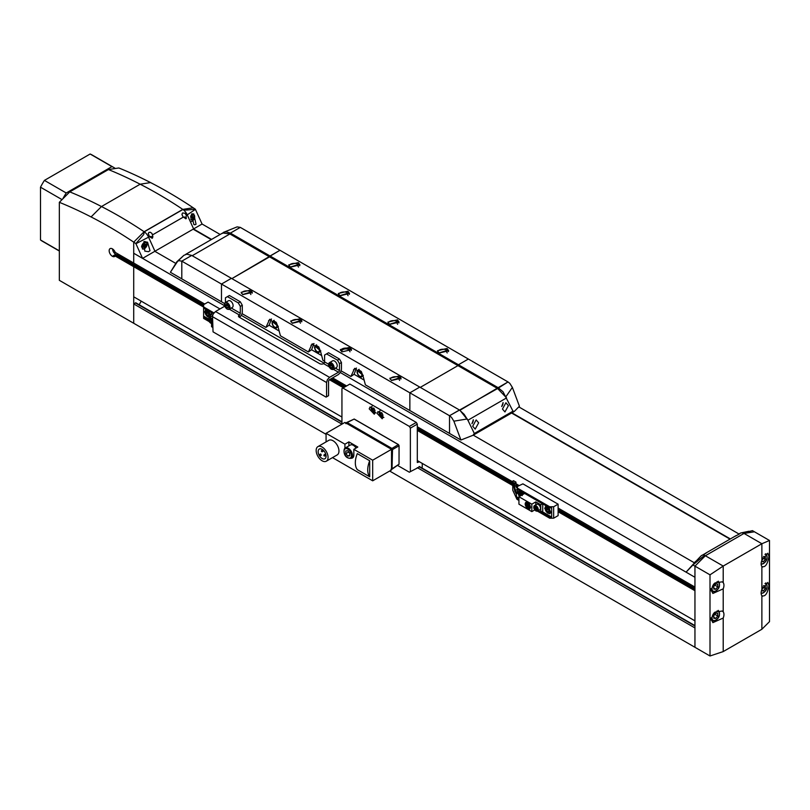 <?xml version="1.0" encoding="UTF-8"?>
<svg xmlns="http://www.w3.org/2000/svg" width="810" height="810" viewBox="0 0 810 810"><rect width="100%" height="100%" fill="white"/><g stroke="black" fill="none" stroke-linecap="round" stroke-linejoin="round"><path stroke-width="1.21" d="M754.444 531.785L744.025 533.426L754.444 531.785A471.43 272.18 -120 0 0 752.429 530.641L744.744 532.545L744.025 533.426A8.414 4.86 -120 0 0 741.079 532.909A8.414 4.86 -120 0 0 740.229 533.233L739.378 533.719M761.876 560.328L767.839 553.21L768.953 556.348C767.556 564.327 765.197 567.709 761.876 566.524A7.361 4.253 -60 0 1 761.137 563.851A7.361 4.253 -60 0 1 761.876 560.328L761.876 543.733L723.208 566.058L723.208 582.653A7.361 4.253 -60 0 1 723.948 585.326A7.361 4.253 -60 0 1 723.208 588.85L723.208 611.854A7.361 4.253 -60 0 1 723.948 614.517A7.361 4.253 -60 0 1 723.208 618.04L723.208 651.584L710.005 655.989L710.005 574.837L723.208 566.058L705.358 555.751L702.553 556.905L692.935 564.985A471.43 272.18 60 0 1 694.95 566.139L705.358 555.751L744.025 533.426L705.358 555.751A8.414 4.86 -120 0 0 701.561 555.559A8.414 4.86 -120 0 0 700.913 556.065L696.296 560.915M705.358 555.751L694.95 566.139L694.95 587.068L558.11 508.062M739.429 533.689L738.669 534.266L739.429 533.689M735.541 536.068L739.884 533.699M703.09 554.739L706.047 553.038L704.386 554.253M706.178 553.108L705.287 553.443M692.935 564.985L686.07 572.154L694.95 577.277L340.392 372.58L694.95 577.277M693.947 563.416L686.07 572.154M738.102 534.782L738.669 534.266M696.397 560.874L693.856 563.598M691.203 566.585L692.084 565.552M62.805 198.845L69.751 191.879L108.429 169.553L115.364 168.5A49.785 28.745 120 0 0 113.977 167.599L92.168 155.004A49.785 28.745 120 0 0 90.133 154.011L44.418 180.397L66.238 192.993A49.785 28.745 120 0 0 62.805 198.845L59.343 202.318A472.453 272.778 60 0 1 91.074 216.938A440.063 254.077 60 0 1 108.732 226.547A440.063 254.077 60 0 1 133.711 242.129L133.711 253.257L142.58 258.38L202.075 224.026L195.362 209.233A440.063 254.077 -120 0 0 193.205 207.775L182.797 209.395L144.119 231.731L133.711 242.129A440.063 254.077 60 0 1 135.867 243.587L143.694 234.586L144.251 231.812A8.414 4.86 60 0 1 148.564 237.168L149.475 236.641L152.199 238.292L152.877 236.571L151.966 233.452L150.336 232.247L148.929 232.399L148.25 233.665M142.58 258.38L135.867 243.587M69.751 191.879A477.819 275.876 60 0 1 101.483 206.54A445.419 257.165 60 0 1 119.151 216.159A445.419 257.165 60 0 1 144.119 231.721A445.419 257.165 60 0 1 144.251 231.812L182.918 209.486A445.419 257.165 -120 0 0 182.797 209.395L144.119 231.721L133.711 242.129L133.711 263.037L204.707 304.033M186.32 215.369L185.065 213.314L182.645 212.929L181.966 214.184L182.857 216.645L185.915 218.832L186.32 215.369L187.231 214.842A8.414 4.86 60 0 0 182.918 209.486L186.138 210.084L195.362 209.233M175.689 263.351L155.024 251.424L148.564 237.168L135.928 243.719M195.433 209.365L187.231 214.842L193.701 229.088L211.582 239.416M150.012 250.725L148.473 251.697L144.787 251.11L143.897 241.613L147.572 242.2L150.012 250.725M148.26 233.452L149.475 236.641M181.966 214.184L182.098 215.025M194.957 224.785L193.843 224.481L191.494 214.134L193.711 213.87L196.06 224.218L194.957 224.785M152.675 237.745L152.675 237.735A2.106 1.215 0 0 0 152.675 237.735A2.106 1.215 0 0 0 152.057 236.874A2.106 1.215 0 0 0 149.506 236.692M186.381 218.275L186.381 218.275A2.106 1.215 0 0 0 185.763 217.414A2.106 1.215 0 0 0 183.222 217.222M145.861 245.865L144.615 247.404L143.38 247.293L143.38 245.643L144.615 244.104L145.861 244.215L145.861 245.865L144.038 244.812M193.448 218.386L192.213 219.925L190.978 219.814L190.978 218.163L192.213 216.624L193.448 216.736L193.448 218.386L191.636 217.333M143.38 246.685L144.615 247.404M190.978 219.206L192.213 219.925M44.418 180.397A49.785 28.745 120 0 0 40.5 187.191L40.5 239.973A49.785 28.745 120 0 0 42.383 241.238L59.343 251.029M90.133 154.011L111.942 166.607L66.238 192.993M40.5 187.191L62.036 199.624M59.343 250.847L40.5 239.973M113.977 167.599A49.785 28.745 120 0 0 111.942 166.607M150.569 182.584A440.063 254.077 -120 0 1 168.227 192.203A440.063 254.077 -120 0 1 193.205 207.775L182.797 209.395A445.419 257.165 -120 0 0 157.818 193.833A445.419 257.165 -120 0 0 140.15 184.204L150.569 182.584A472.453 272.778 -120 0 0 118.837 167.974L115.364 168.5M91.074 216.938L101.483 206.54L140.15 184.214A477.819 275.876 -120 0 0 108.429 169.553M730.012 539.126L511.353 412.887M211.228 239.618L193.357 229.291M133.711 253.257L224.603 305.724L133.711 253.257L133.711 263.037L115.192 252.356A4.556 2.632 -120 0 0 110.109 248.619A4.556 2.632 -120 0 0 109.168 250.705A4.556 2.632 -120 0 0 111.152 255.292A4.556 2.632 -120 0 0 114.666 256.507A4.556 2.632 -120 0 0 115.192 256.021L115.992 255.555L134.5 266.247L133.711 266.703L133.711 296.814L341.942 417.039M419.489 461.811L417.302 462.5L417.302 424.136L416.31 422.425L409.374 426.425L342.934 388.071L341.942 388.648L341.942 424.136L133.711 303.922L133.711 323.261L326.076 434.332M133.711 303.922L135.391 302.94A1.124 0.648 -60 0 1 135.958 302.889L341.942 421.818M139.158 304.742L141.223 301.158M203.614 307.061L133.711 266.703L134.5 266.247L203.614 306.15M116.863 254.745L137.275 266.531L136.141 267.189L137.275 266.531L137.275 265.103L137.275 266.531L203.614 304.833M694.312 562.768L473.222 435.132M558.11 511.728L694.95 590.733L694.95 620.845L417.302 460.546M417.302 467.643L694.95 627.942L694.95 647.291L389.64 471.025M730.357 538.933L511.697 412.685M270.064 256L458.44 364.763L457.944 365.624L458.45 364.773L498.109 387.666L508.022 381.945L468.362 359.043L458.44 364.763L468.362 359.043L279.976 250.28L231.883 278.62L269.558 256.861L229.898 233.958L192.223 255.717L229.888 233.958L222.75 232.966L185.723 254.34M178.676 260.628L177.461 261.6L178.676 260.628L181.804 261.154L191.727 255.433L231.387 278.326L221.474 284.057L409.86 392.82L409.86 410.518L409.86 392.82L449.52 415.722L459.442 409.992L419.772 387.099L409.86 392.82L419.772 387.089L231.387 278.336L221.474 284.057L221.474 301.766L181.804 278.863L170.394 272.271L176.843 261.762L183.88 255.342L186.786 254.178L191.717 255.423L181.804 261.154L181.804 278.863L181.804 261.154L221.474 284.057L221.474 301.755L224.562 303.548M497.613 388.527L508.032 381.945L509.804 383.353L512.376 387.403L519.433 406.235L514.269 411.47L473.04 435.274L460.93 440.012L449.53 433.431L449.53 415.722L497.613 388.527L457.954 365.624L420.268 387.382L457.954 365.624L269.568 256.861L270.054 256L230.394 233.108L229.898 233.958L230.384 233.098L225.727 231.69L221.93 233.574M449.53 433.421L365.401 384.861L362.809 375.151L354.648 368.347L350.902 376.488L341.192 370.879M332.616 377.885L346.599 385.955M417.302 426.769L512.77 481.889M515.97 483.732L519.038 485.514M324.101 363.174L241.238 315.333L324.101 363.174M738.973 534.003L518.795 406.883M220.148 234.465L202.075 224.026M512.77 485.554L417.302 430.434M343.43 387.787L329.447 379.718M694.95 589.812L558.11 510.816M517.448 487.336L516.324 486.688M512.77 484.633L417.302 429.523M344.22 387.332L330.237 379.252M331.381 378.594L345.364 386.674M417.302 428.207L512.77 483.317M515.97 485.17L517.803 486.223M558.11 509.5L694.95 588.495M447.049 348.452L448.689 350.75L439.121 353.038L437.471 350.75L447.049 348.452M397.467 319.828L399.117 322.117L389.539 324.415L387.899 322.117L397.467 319.828M347.895 291.205L349.535 293.493L339.957 295.792L338.317 293.493L347.895 291.205M298.313 262.582L299.953 264.87L290.375 267.158L288.735 264.87L298.313 262.582M321.641 355.55L311.587 349.748L308.418 351.955L280.422 335.796L277.83 326.086L269.669 319.282L265.923 327.422L242.038 313.632M279.146 331.017L269.092 325.215L265.923 327.422M364.125 380.082L354.071 374.281L350.902 376.488M324.587 361.29L322.917 360.328L320.325 350.619L312.164 343.815L308.418 351.955M399.451 375.931L401.092 378.229L391.524 380.518L389.873 378.229L399.451 375.931M349.88 347.308L351.52 349.596L341.942 351.894L340.301 349.596L349.88 347.308M300.297 318.684L301.938 320.973L292.359 323.271L290.719 320.973L300.297 318.684M250.715 290.061L252.356 292.349L242.787 294.637L241.137 292.349L250.715 290.061M59.343 202.318L59.343 280.331L133.711 323.271L133.711 266.703L115.192 256.021M115.03 256.223L113.187 255.828L115.769 254.34M448.497 351.601A5.609 3.24 0 0 0 447.049 350.173A5.609 3.24 0 0 0 437.673 351.601M398.915 322.977A5.609 3.24 0 0 0 397.467 321.55A5.609 3.24 0 0 0 388.091 322.977M349.333 294.354A5.609 3.24 0 0 0 347.895 292.926A5.609 3.24 0 0 0 338.519 294.354M299.751 265.731A5.609 3.24 0 0 0 298.313 264.303A5.609 3.24 0 0 0 288.937 265.731M311.587 349.748L313.976 343.531L311.01 345.242M269.092 325.215L271.492 318.998L268.515 320.709M354.071 374.281L356.471 368.064L353.494 369.775M400.899 379.08A5.609 3.24 0 0 0 399.451 377.652A5.609 3.24 0 0 0 390.076 379.08M351.317 350.457A5.609 3.24 0 0 0 349.88 349.029A5.609 3.24 0 0 0 340.504 350.457M301.735 321.833A5.609 3.24 0 0 0 300.297 320.406A5.609 3.24 0 0 0 290.922 321.833M252.163 293.21A5.609 3.24 0 0 0 250.715 291.782A5.609 3.24 0 0 0 241.34 293.21M223.418 232.389L237.097 226.881L240.307 227.377L279.976 250.28L270.054 256M112.549 248.943A4.546 2.622 -120 0 0 114.605 253.409A4.546 2.622 -120 0 0 118.037 254.563A4.546 2.622 -120 0 0 118.442 254.229L118.088 254.532M447.211 352.937L446.057 350.75L438.959 352.937M397.629 324.314L396.475 322.117L389.377 324.314M348.047 295.69L346.903 293.493L339.795 295.69M298.475 267.067L297.321 264.87L290.223 267.067M318.765 352.613L315.9 350.963L315.009 349.221L314.472 347.267L315.9 345.232L318.765 346.882L320.193 350.578L318.765 352.613L320.79 350.841M276.271 328.08L273.416 326.43L272.514 324.688L271.978 322.744L273.416 320.699L276.271 322.36L277.708 326.045L276.271 328.08L278.296 326.308M361.25 377.146L358.395 375.486L357.493 373.754L356.957 371.8L358.395 369.765L361.25 371.415L362.688 375.111L361.25 377.146L363.275 375.374M350.031 351.793L348.887 349.596A4.212 2.43 0 0 0 344.301 349.069A4.212 2.43 0 0 0 341.699 351.317A4.212 2.43 0 0 0 341.779 351.793M399.613 380.416L398.459 378.229L391.362 380.416M300.449 323.17L299.305 320.973L292.207 323.17M250.877 294.546L249.723 292.349L242.625 294.546M230.384 233.098L240.307 227.377L230.394 233.108M449.52 433.421L449.52 415.722M710.005 574.837L694.95 566.139L694.95 647.291L710.005 655.989M315.9 345.232L316.619 344.817M273.416 320.699L274.134 320.294M358.395 369.765L359.113 369.35M744.025 533.426L761.876 543.733L769.5 540.483L769.5 621.645L761.876 629.259L761.876 595.715A7.361 4.253 -60 0 1 761.137 593.052A7.361 4.253 -60 0 1 761.876 589.528L761.876 566.524L762.453 567.101M769.5 540.483L754.444 531.795M723.208 651.584L761.876 629.259M761.876 589.528L767.839 582.41L768.953 585.549C767.556 593.517 765.197 596.909 761.876 595.715L762.453 596.302M723.208 588.85L712.881 593.447L710.947 589.842L715.048 582.906L722.216 581.833L723.208 582.653M723.208 618.04L712.881 622.637L710.947 619.032L715.048 612.107L722.216 611.024L723.208 611.854M314.918 347.743A3.159 1.823 -120 0 0 317.156 351.601A3.159 1.823 -120 0 0 319.383 350.315A3.159 1.823 -120 0 0 317.156 346.447A3.159 1.823 -120 0 0 314.918 347.743M272.433 323.21A3.159 1.823 -120 0 0 274.661 327.078A3.159 1.823 -120 0 0 276.899 325.782A3.159 1.823 -120 0 0 274.661 321.924A3.159 1.823 -120 0 0 272.433 323.21M357.412 372.276A3.159 1.823 -120 0 0 359.64 376.134A3.159 1.823 -120 0 0 361.878 374.848A3.159 1.823 -120 0 0 359.64 370.98A3.159 1.823 -120 0 0 357.412 372.276M459.442 410.002L464.11 414.285L467.907 420.238L459.938 410.285L498.12 387.666L503.05 391.807L512.993 411.176L514.269 411.47M318.208 347.956L318.492 348.908L318.208 347.956M275.724 323.423L275.997 324.375L275.724 323.423M360.703 372.489L360.976 373.43L360.703 372.489M177.461 261.6L170.394 272.271M460.93 440.012L453.863 421.18L451.514 417.352L449.53 415.722M497.623 388.527L506.574 397.912L467.907 420.238L474.316 433.502L473.04 435.274M318.573 348.816L318.411 347.844M276.068 324.304A0.567 0.567 0 0 1 275.532 323.372L275.582 323.798M360.511 372.438A0.567 0.567 0 0 0 361.047 373.369L360.906 372.377M474.316 433.502L512.993 411.176M508.407 405.638L504.954 411.936L502.453 409.07L505.906 402.762L508.407 405.638M478.659 422.81L475.207 429.108L472.706 426.242L476.158 419.944L478.659 422.81M763.435 585.691L765.349 585.863L765.349 588.505L763.364 590.976L761.451 590.804M763.435 556.49L765.349 556.662L765.349 559.305L763.364 561.775L761.451 561.603M717.751 615.985L715.767 618.455L713.782 618.273L713.782 615.63L715.767 613.16L717.751 613.342L717.751 615.985L714.845 614.304M717.751 586.784L715.767 589.255L713.782 589.072L713.782 586.43L715.767 583.969L717.751 584.142L717.751 586.784L714.845 585.114M762.777 587.017L765.349 588.505M761.694 590.004L763.364 590.976M762.777 557.817L765.349 559.305M761.694 560.814L763.364 561.775M713.782 617.311L715.767 618.455M713.782 588.111L715.767 589.255M553.645 518.197L558.11 515.626L558.11 504.174L522.906 483.853L517.448 486.425L517.448 489.291L549.676 507.89L551.661 507.89L551.661 517.053L549.676 517.053L549.676 518.197L553.645 518.197L553.645 506.746L549.676 506.746L517.448 488.147M513.489 480.705L515.97 482.132L513.813 483.378L513.844 486.294L514.735 491.073L516.223 493.887L516.952 499.304L512.77 490.273L512.77 481.12L513.489 480.705M517.448 488.481L515.97 484.998M553.645 506.746L558.11 504.174M516.952 499.304L518.937 500.448M537.455 511.14L549.676 518.197M512.77 481.12L513.813 483.378M515.97 483.276L515.97 485.565L514.522 486.405L514.522 484.107L515.97 483.276L515.97 482.132M517.448 488.643A2.805 1.62 60 0 1 516.547 487.519A2.805 1.62 60 0 1 515.97 485.565M516.81 492.895L516.274 492.257L517.448 491.579A2.805 1.62 60 0 1 516.871 492.865L516.871 492.865A2.805 1.62 60 0 1 516.81 492.895L516.233 493.908A3.503 2.025 -120 0 0 516.729 493.756A3.503 2.025 -120 0 0 517.448 492.146L517.448 489.291L515.433 490.455L514.522 486.405L513.844 486.294M549.676 506.746L549.676 507.89M549.676 517.053L540.999 512.042M518.937 499.304L516.952 498.16M513.844 483.509L514.522 484.107M515.595 492.936L516.274 492.257L515.433 490.455L514.735 491.073M516.233 496.601L518.937 498.16M541.991 511.474L551.661 517.053M544.725 508.467L545.596 506.544L550.668 511.9L549.798 513.823L544.725 508.467M519.22 496.57L517.944 493.007L518.815 491.083L523.361 494.171M538.204 510.715L540.756 512.183L542.74 511.039L542.74 503.891M534.762 509.925L531.826 511.616L518.937 504.174L518.937 496.733L524.637 493.442M542.487 503.739L540.756 504.741L535.795 501.886L531.826 504.174L518.937 496.733M540.756 512.183L540.756 504.741M531.826 511.616L531.826 504.174M525.133 504.033L525.933 502.261L530.59 507.181L529.791 508.943L525.133 504.033M535.795 504.822L535.795 501.886M533.82 507.181A3.159 1.823 60 0 1 533.81 507.03A3.159 1.823 60 0 1 534.468 505.592C533.193 507.181 533.668 508.964 535.866 510.918L537.617 511.059L539.855 509.763A3.159 1.823 -120 0 0 540.503 508.326A3.159 1.823 -120 0 0 539.126 505.146A3.159 1.823 -120 0 0 536.696 504.306L534.468 505.592A3.159 1.823 60 0 1 536.048 505.744A3.159 1.823 60 0 1 538.275 509.611A3.159 1.823 60 0 1 537.617 511.059A3.159 1.823 60 0 1 536.048 510.897M529.841 508.913A3.858 2.228 60 0 1 526.885 507.819A3.858 2.228 60 0 1 525.234 503.972A3.858 2.228 60 0 1 525.984 502.24M529.669 508.609L530.439 506.979L526.166 502.544M558.404 508.234L558.11 508.984M548.988 510.047L548.988 511.697L547.742 511.809L546.507 510.27L546.507 508.609L547.742 508.498L548.988 510.047M520.536 495.811L519.736 493.158L520.972 493.047L522.207 494.839M525.386 504.174A3.503 2.025 60 0 1 526.115 502.565A3.503 2.025 60 0 1 528.808 503.506A3.503 2.025 60 0 1 530.347 507.03A3.503 2.025 60 0 1 529.619 508.639A3.503 2.025 60 0 1 526.915 507.698A3.503 2.025 60 0 1 525.386 504.174M547.742 511.809L548.988 511.09M547.904 508.629L549.038 511.059M547.793 509.52L546.507 510.27M521.134 493.179L522.258 495.609M521.022 494.059L519.736 494.809M526.125 504.6L526.642 503.476L529.598 506.604L529.092 507.728L526.125 504.6M529.143 507.698A2.45 1.417 60 0 1 527.269 506.979A2.45 1.417 60 0 1 526.227 504.549A2.45 1.417 60 0 1 526.692 503.455M528.96 507.394L529.446 506.402L526.865 503.759M526.378 504.741A2.106 1.215 60 0 1 526.814 503.779A2.106 1.215 60 0 1 528.434 504.346A2.106 1.215 60 0 1 529.355 506.463A2.106 1.215 60 0 1 528.92 507.425A2.106 1.215 60 0 1 527.3 506.858A2.106 1.215 60 0 1 526.378 504.741M527.371 505.318L528.363 505.885L527.512 504.994M527.563 504.974L528.262 506.179M536.787 508.376L536.787 509.703L535.795 509.784L534.803 507.232L535.795 507.141L536.787 508.376M535.795 509.784L536.787 509.217M535.987 507.212L536.888 509.156M535.896 507.921L534.803 508.558M219.976 308.954L208.079 302.089L203.614 304.661L203.614 306.95L213.961 312.923M208.545 320.102L203.614 317.257L203.614 318.401L209.132 321.58M203.614 317.257L203.614 306.95M203.614 308.094L213.415 313.753A4.212 2.43 -60 0 0 212.544 316.68L213.04 331.857L326.076 397.113L328.556 395.685L328.556 381.378A1.407 0.81 120 0 1 328.85 380.396A1.407 0.81 120 0 1 329.548 379.657L338.469 374.503L340.575 372.286L341.445 369.35L341.445 362.485L339.461 359.043L337.476 360.187L339.461 363.629L341.445 362.485M203.614 316.113L208.514 318.938M210.559 315.535L209.689 317.459L204.606 312.103L205.477 310.179L210.559 315.535M212.544 319.828L211.552 319.261L211.552 326.703L212.544 327.27M212.726 315.363L210.559 314.108L210.559 317.044M210.559 314.108L212.291 313.106M211.552 319.261L212.544 318.684M212.544 316.467A3.159 1.823 -120 0 0 211.461 316.528L209.223 317.814A3.159 1.823 60 0 1 210.802 317.976A3.159 1.823 60 0 1 211.967 319.018M208.869 313.683L208.869 315.333L207.633 315.444L206.388 313.905L206.388 312.255L207.633 312.144L208.869 313.683M207.633 315.444L208.869 314.725M207.795 312.265L208.919 314.705M207.684 313.156L206.388 313.905M211.552 321.924L210.559 322.016L209.567 320.78L209.567 319.454L210.559 319.373L211.552 320.598M210.559 322.016L211.552 321.438M210.742 319.434L211.643 321.388M210.661 320.152L209.567 320.78M212.544 316.68L326.572 382.522L326.572 396.829M333.406 369.289L338.469 372.215A1.407 0.81 120 0 0 339.177 371.476A1.407 0.81 120 0 0 339.461 370.494L339.461 363.629M338.469 372.215L329.548 377.369L215.511 311.526L213.415 313.753M326.572 382.522L327.442 379.586L329.548 377.369M224.734 306.15A1.407 0.81 -60 0 1 224.441 306.382L215.511 311.526M238.322 302.94L240.307 306.382L242.291 305.228L240.307 301.796L238.322 302.94L227.418 296.642L225.433 297.786L225.433 302.494M229.291 309.177L239.315 314.968A2.805 1.62 0 0 0 238.494 316.113A2.805 1.62 0 0 0 239.315 317.257L319.636 363.629A2.805 1.62 0 0 0 321.61 364.105A2.805 1.62 0 0 0 323.595 363.629A1.407 0.81 120 0 0 324.304 362.89A1.407 0.81 120 0 0 324.587 361.908L324.587 355.043L328.556 352.745L339.461 359.043M337.476 360.187L326.572 353.899M336.201 367.649A3.858 2.228 -120 0 0 336.433 367.537A3.858 2.228 -120 0 0 337.021 364.449A3.858 2.228 -120 0 0 334.51 361.047A3.858 2.228 -120 0 0 332.576 360.855A3.858 2.228 -120 0 0 332.363 361.007M242.291 305.228L242.291 312.103A4.212 2.43 -60 0 1 241.42 315.039A4.212 2.43 -60 0 1 239.315 317.257L239.315 314.968A1.407 0.81 120 0 0 240.013 314.229A1.407 0.81 120 0 0 240.307 313.247L240.307 306.382M232.085 307.537A3.858 2.228 -120 0 0 232.318 307.425A3.858 2.228 -120 0 0 232.905 304.337A3.858 2.228 -120 0 0 230.384 300.935A3.858 2.228 -120 0 0 228.46 300.753A3.858 2.228 -120 0 0 228.248 300.895M227.418 296.642L229.392 295.498L240.307 301.796M228.207 305.957L228.207 307.608L226.972 307.719L225.727 306.17L225.727 304.519L226.972 304.408L228.207 305.957M226.972 307.719L228.207 307M227.124 304.54L228.258 306.97M227.013 305.431L225.727 306.17M332.323 366.059L332.323 367.72L331.087 367.831L329.842 366.282L329.842 364.632L331.087 364.52L332.323 366.059M331.087 367.831L332.323 367.112M331.239 364.652L332.373 367.082M331.138 365.543L329.842 366.282M382.897 415.52L381.652 415.915L380.416 414.376L380.416 412.725L381.267 412.644M381.652 415.915L382.816 415.246M381.814 412.735L382.948 415.176M381.702 413.626L380.416 414.376M416.31 422.425L349.88 384.061L342.934 388.071M409.374 426.425L410.366 428.146L417.302 424.136M422.263 463.411L422.263 467.076L421.301 467.633M419.783 466.752L410.366 471.653L410.366 428.146M397.669 465.477L409.374 472.23L410.366 471.653M375.162 412.29L374.291 414.214L369.208 408.858L370.079 406.924L375.162 412.29M383.089 416.867L382.219 418.79L377.146 413.434L378.017 411.51L383.089 416.867M353.393 419.448L346.599 422.82A0.982 0.567 -120 0 0 346.113 422.769L354.213 419.033L398.469 444.589L399.026 445.794L399.026 464.262L398.338 464.656M354.081 419.043L398.338 444.599L399.026 445.794L392.516 449.56L391.817 448.355L347.095 422.536L346.407 422.942M391.027 449.844L392.516 449.56L392.02 468.848L392.02 449.844A0.982 0.567 -120 0 0 391.321 448.639L346.599 422.82L346.103 423.681M391.817 468.97L399.097 464.15L392.334 469M374.959 410.943L373.724 411.338L372.478 409.789L372.478 408.139L373.329 408.068M344.918 448.224L344.918 444.174L326.076 433.299L344.918 422.425L391.524 449.327L391.524 469.942L372.681 480.816L372.681 460.201L353.838 449.327L353.838 455.058A6.308 3.645 60 0 1 352.532 457.944A6.308 3.645 60 0 1 351.317 458.237M373.724 411.338L374.878 410.67M373.886 408.159L375.01 410.589M373.774 409.05L372.478 409.789M332.505 457.62L372.681 480.816M326.076 433.299L326.076 441.906M344.918 444.174L348.887 441.885L357.807 447.039L353.838 449.327M372.681 460.201L391.524 449.327M369.704 476.806L357.311 469.648A18.579 10.732 -60 0 1 357.311 453.62L369.704 460.779L369.704 476.806A18.579 10.732 -60 0 1 369.704 460.779M317.905 446.624L328.809 440.326A8.414 4.86 60 0 1 333.021 440.741A8.414 4.86 60 0 1 338.965 451.048A8.414 4.86 60 0 1 337.223 454.896L326.319 461.194A8.414 4.86 -120 0 0 328.06 457.346A8.414 4.86 -120 0 0 322.107 447.039A8.414 4.86 -120 0 0 317.905 446.624A8.414 4.86 -120 0 0 316.163 450.471A8.414 4.86 -120 0 0 322.107 460.779A8.414 4.86 -120 0 0 326.319 461.194M348.887 445.885L348.887 441.885M356.066 448.041A5.964 3.442 -120 0 0 350.365 445.024L345.313 447.95A5.964 3.442 60 0 1 350.284 449.975A5.964 3.442 60 0 1 351.996 457.559A5.964 3.442 60 0 1 351.267 458.268L353.393 457.042M318.978 454.906A5.609 3.24 60 0 1 319.302 449.054A5.609 3.24 60 0 1 322.107 449.327A5.609 3.24 60 0 1 325.772 454.268A5.609 3.24 60 0 1 324.911 458.764A5.609 3.24 60 0 1 322.107 458.49A5.609 3.24 60 0 1 318.978 454.906M319.879 456.01A5.609 3.24 60 0 1 319.17 454.795L320.649 453.944L321.347 455.159L319.879 456.01L320.669 455.554M347.865 456.081L345.84 453.661L345.779 450.978L347.723 450.714L349.738 453.124L349.809 455.807L347.865 456.081L349.788 454.967M319.859 454.4L320.558 455.615M348.432 451.555L349.758 453.651M348.32 452.223L345.84 453.661M700.913 556.065L692.722 565.178M696.489 560.945A3.858 2.228 120 0 0 696.236 561.077A3.858 2.228 120 0 0 694.038 563.628M695.932 561.249A3.432 1.984 120 0 0 693.846 563.841M152.604 234.829L183.192 217.181M141.598 247.03A3.858 2.228 -60 0 1 144.322 242.433A3.858 2.228 -60 0 1 146.245 242.241A3.858 2.228 -60 0 1 147.045 244.185M144.322 248.731A3.858 2.228 -60 0 1 142.53 248.984M190.715 215.966A3.858 2.228 -60 0 1 191.919 214.954A3.858 2.228 -60 0 1 193.843 214.761A3.858 2.228 -60 0 1 194.643 216.705M144.615 242.949A3.432 1.984 -60 0 1 147.045 244.347A3.432 1.984 -60 0 1 144.615 248.559A3.432 1.984 -60 0 1 142.185 247.151A3.432 1.984 -60 0 1 144.615 242.949M190.613 217.09A3.432 1.984 -60 0 1 192.213 215.47A3.432 1.984 -60 0 1 194.643 216.867A3.432 1.984 -60 0 1 192.213 221.079A3.432 1.984 -60 0 1 191.474 221.373M694.95 625.998L418.993 466.671M341.942 422.192L135.391 302.94M317.156 346.164A3.503 2.025 -120 0 0 315.009 346.356A3.503 2.025 -120 0 0 315.009 349.221A3.503 2.025 -120 0 0 317.156 351.894A3.503 2.025 -120 0 0 319.302 351.702A3.503 2.025 -120 0 0 319.302 348.837A3.503 2.025 -120 0 0 317.156 346.164M274.661 321.631A3.503 2.025 -120 0 0 272.514 321.823A3.503 2.025 -120 0 0 272.514 324.688A3.503 2.025 -120 0 0 274.661 327.361A3.503 2.025 -120 0 0 276.807 327.169A3.503 2.025 -120 0 0 276.807 324.304A3.503 2.025 -120 0 0 274.661 321.631M359.64 370.697A3.503 2.025 -120 0 0 357.493 370.889A3.503 2.025 -120 0 0 357.493 373.754A3.503 2.025 -120 0 0 359.64 376.417A3.503 2.025 -120 0 0 361.786 376.235A3.503 2.025 -120 0 0 361.786 373.369A3.503 2.025 -120 0 0 359.64 370.697M177.846 261.144L183.88 255.332M453.863 421.18L467.279 418.962M512.376 387.403L505.956 396.627M762.868 592.91A5.964 3.442 -60 0 1 761.147 593.477M762.868 563.709A5.964 3.442 -60 0 1 761.147 564.276M715.27 620.389A5.964 3.442 -60 0 1 712.294 620.683A5.964 3.442 -60 0 1 711.058 617.898M715.27 591.189A5.964 3.442 -60 0 1 712.294 591.482A5.964 3.442 -60 0 1 711.058 588.698M764.964 583.524A5.255 3.037 -60 0 1 767.08 586.177A5.255 3.037 -60 0 1 763.364 592.626A5.255 3.037 -60 0 1 761.137 593.052M764.964 554.334A5.255 3.037 -60 0 1 767.08 556.986A5.255 3.037 -60 0 1 763.364 563.426A5.255 3.037 -60 0 1 761.137 563.851M716.921 611.064A5.255 3.037 -60 0 1 719.493 613.656A5.255 3.037 -60 0 1 715.767 620.106A5.255 3.037 -60 0 1 712.051 617.959A5.255 3.037 -60 0 1 714.43 612.583M716.921 581.863A5.255 3.037 -60 0 1 719.493 584.466A5.255 3.037 -60 0 1 715.767 590.905A5.255 3.037 -60 0 1 712.051 588.759A5.255 3.037 -60 0 1 714.43 583.382M501.704 406.417A3.432 1.984 -60 0 0 503.02 403.157A3.432 1.984 -60 0 0 502.99 402.671A3.858 2.228 -60 0 1 503.02 402.995M473.232 419.843A3.432 1.984 -60 0 1 473.273 420.329A3.432 1.984 -60 0 1 471.946 423.6M516.375 492.47L515.697 493.158M515.535 490.678L514.856 491.356M547.155 506.493A3.858 2.228 -120 0 0 546.112 506.645A3.858 2.228 -120 0 0 545.312 508.407A3.858 2.228 -120 0 0 545.322 508.589M520.385 491.032A3.858 2.228 -120 0 0 519.342 491.184A3.858 2.228 -120 0 0 518.542 492.956A3.858 2.228 -120 0 0 518.552 493.128M548.046 513.135A3.858 2.228 -120 0 0 549.97 513.327A3.858 2.228 -120 0 0 550.618 512.497M547.742 512.963A3.432 1.984 60 0 1 545.312 508.751A3.432 1.984 60 0 1 547.742 507.354A3.432 1.984 60 0 1 550.172 511.555A3.432 1.984 60 0 1 547.742 512.963M519.666 496.307A3.432 1.984 60 0 1 518.643 492.561A3.432 1.984 60 0 1 520.972 491.893A3.432 1.984 60 0 1 523.017 494.373M535.795 506.179A2.805 1.62 60 0 1 537.779 509.611A2.805 1.62 60 0 1 535.795 510.756A2.805 1.62 60 0 1 533.81 507.323A2.805 1.62 60 0 1 535.795 506.179M207.036 310.129A3.858 2.228 -120 0 0 206.003 310.281A3.858 2.228 -120 0 0 205.203 312.042A3.858 2.228 -120 0 0 205.203 312.225M207.927 316.771A3.858 2.228 -120 0 0 209.861 316.963A3.858 2.228 -120 0 0 210.509 316.133M207.633 316.599A3.432 1.984 60 0 1 205.203 312.387A3.432 1.984 60 0 1 207.633 310.989A3.432 1.984 60 0 1 210.063 315.191A3.432 1.984 60 0 1 207.633 316.599M211.552 323.403A3.159 1.823 60 0 1 210.802 323.119M208.575 319.413A3.159 1.823 60 0 1 208.575 319.261A3.159 1.823 60 0 1 209.223 317.814C207.957 319.413 208.423 321.185 210.63 323.139L212.382 323.281M211.552 323.251A2.805 1.62 60 0 1 210.559 322.977A2.805 1.62 60 0 1 208.575 319.545A2.805 1.62 60 0 1 210.559 318.401A2.805 1.62 60 0 1 211.552 319.282M339.461 370.494L335.391 368.145M328.556 364.196L324.587 361.908M323.595 363.629L329.083 366.788M224.441 306.382L224.967 306.686M231.265 308.033L240.307 313.247M227.266 309.035A3.858 2.228 -120 0 0 229.19 309.228A3.858 2.228 -120 0 0 229.989 307.466A3.858 2.228 -120 0 0 227.266 302.748A3.858 2.228 -120 0 0 225.332 302.555A3.858 2.228 -120 0 0 224.542 304.317A3.858 2.228 -120 0 0 224.542 304.499M226.972 308.873A3.432 1.984 60 0 1 224.542 304.661A3.432 1.984 60 0 1 226.972 303.254A3.432 1.984 60 0 1 229.392 307.466A3.432 1.984 60 0 1 226.972 308.873M331.381 369.147A3.858 2.228 -120 0 0 333.305 369.34A3.858 2.228 -120 0 0 334.105 367.578A3.858 2.228 60 0 0 331.381 362.85A3.858 2.228 60 0 0 329.457 362.667C327.908 364.642 328.485 366.819 331.168 369.168L333.305 369.34L336.433 367.537M332.576 360.855L329.457 362.667A3.858 2.228 60 0 0 328.658 364.429A3.858 2.228 -120 0 0 328.658 364.611M333.517 367.578L331.087 368.975C327.949 365.3 327.949 363.427 331.087 363.366L333.517 367.578M381.955 417.241A3.858 2.228 -120 0 0 383.019 417.606M379.444 411.419A3.858 2.228 60 0 0 379.222 412.513A3.858 2.228 -120 0 0 379.232 412.695M383.059 417.363L381.652 417.069L379.677 411.5M399.026 464.039L399.097 445.682L398.338 444.599L390.977 449.013M371.507 406.833A3.858 2.228 -120 0 0 371.294 407.936A3.858 2.228 -120 0 0 371.294 408.118M345.698 423.508L346.113 422.769A0.982 0.567 -120 0 0 345.941 423.012M374.017 412.665A3.858 2.228 -120 0 0 375.081 413.029M375.131 412.786A3.432 1.984 60 0 1 373.724 412.492A3.432 1.984 60 0 1 371.567 409.728A3.432 1.984 60 0 1 371.739 406.914M344.574 448.659A5.964 3.442 60 0 1 345.313 447.95L344.422 448.801C343.248 451.453 344.351 459.078 351.267 458.268M351.064 457.316A5.255 3.037 60 0 1 346.032 456.162A5.255 3.037 60 0 1 344.513 449.469A5.255 3.037 60 0 1 349.555 450.633A5.255 3.037 60 0 1 351.064 457.316M322.107 451.615L322.603 451.332L321.61 450.755M324.587 455.908L324.587 454.764L324.091 455.058M736.128 535.602L705.662 553.189M702.412 555.063L701.561 555.559M748.966 531.238L741.079 532.909M693.694 563.993L696.63 560.783M142.388 248.923L144.534 248.751C147.218 246.392 147.795 244.225 146.245 242.241L144.889 241.461M191.545 221.535L192.122 221.272C194.815 218.913 195.392 216.746 193.843 214.761L192.031 213.719M694.95 625.614L419.317 466.489M718.257 610.355C720.515 614.304 719.634 617.655 715.625 620.419L712.294 620.683L711.028 619.954M718.257 581.165C720.515 585.103 719.634 588.455 715.625 591.229L712.294 591.482L711.028 590.753M318.026 347.905A0.567 0.567 0 0 0 318.563 348.837M765.845 582.876C768.113 586.825 767.232 590.176 763.222 592.94L761.157 593.548M765.845 553.686C768.113 557.624 767.232 560.976 763.222 563.75L761.157 564.347M501.714 406.539L503.121 402.59M471.967 423.711L473.374 419.762M546.608 506.361L546.112 506.645C544.573 508.629 545.14 510.796 547.833 513.155L550.466 513.034M519.838 490.9L519.595 496.348M206.499 309.997L206.003 310.281C204.454 312.265 205.031 314.432 207.714 316.791L210.347 316.68M228.46 300.753L225.332 302.555C223.793 304.53 224.36 306.707 227.053 309.066L229.19 309.228L232.318 307.425M392.313 469.01L390.977 469.284M372.094 406.175C370.545 408.159 371.122 410.326 373.805 412.685L375.951 412.847M323.878 450.836L322.461 451.656A0.699 0.699 0 0 1 321.408 451.048A0.699 0.699 0 0 1 321.762 450.441L322.825 449.823M326.015 455.331L324.942 455.949A0.699 0.699 0 0 1 323.889 455.341A0.699 0.699 0 0 1 324.243 454.734L325.66 453.914M380.022 410.751C378.483 412.735 379.05 414.902 381.743 417.261L383.879 417.433"/></g></svg>
